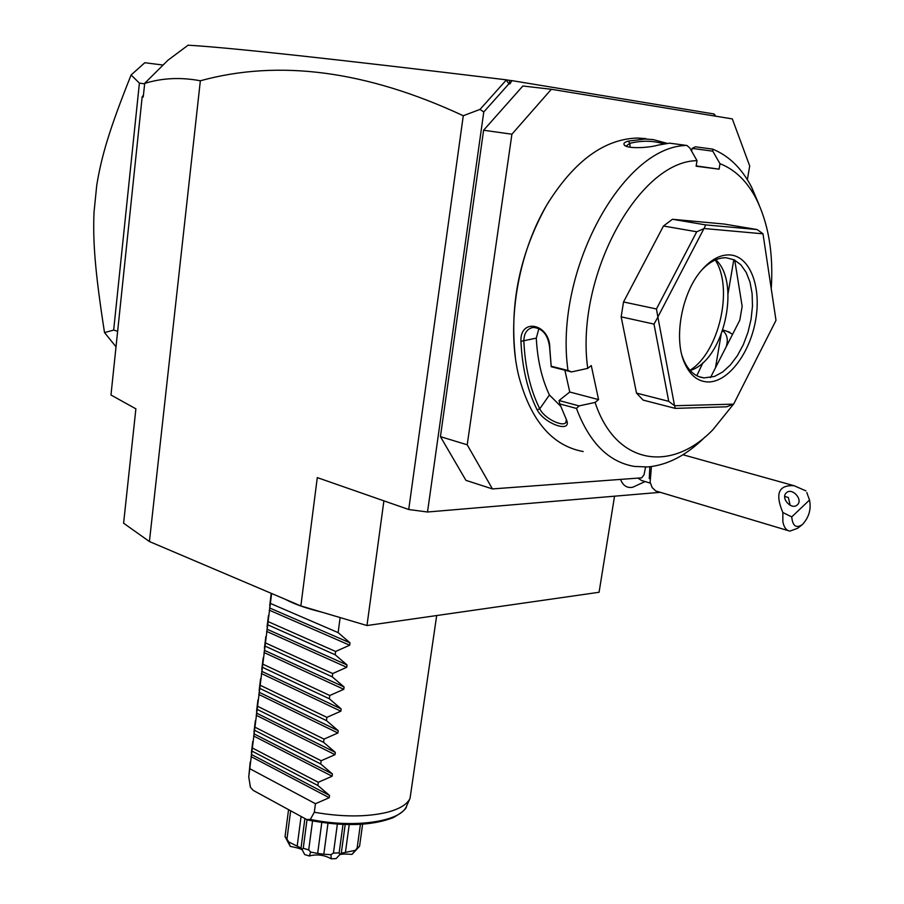 <?xml version="1.0" encoding="UTF-8"?>
<svg xmlns="http://www.w3.org/2000/svg" width="904" height="904" viewBox="0 0 904 904"><rect width="100%" height="100%" fill="white"/><g stroke="black" fill="none" stroke-linecap="round" stroke-linejoin="round"><path stroke-width="1.36" d="M614.539 496.183L599.081 592.267L366.979 625.534L300.862 605.929L149.42 541.541L123.599 523.201L135.882 408.834L110.977 395.003L142.177 96.83L143.42 95.146M714.522 115.995L714.07 113.983L511.98 80.637L509.867 83.891L508.963 83.744L483.776 111.972L427.513 512.003L408.721 509.506L463.277 115.735C366.719 70.772 279.076 59.122 200.349 80.772L149.42 541.541M408.721 509.506L317.293 477.606L300.862 605.929M483.776 111.972L480.013 109.407L463.277 115.735M660.169 492.33L427.513 512.003M492.443 488.928L465.933 480.352L440.429 436.643L467.21 444.802L492.443 488.928L641.704 477.832L644.055 474.724L645.569 467.063M747.359 179.726L749.698 165.952L732.319 118.91L551.338 89.281L522.862 86.004L483.595 130.255L440.429 436.643M620.494 479.402C623.082 485.731 627.161 488.341 632.744 487.245L645.072 481.549M508.963 83.744L505.901 79.778L509.427 80.354L509.867 83.891M509.427 80.354L511.98 80.637M505.901 79.778C335.101 59.065 229.164 47.539 188.088 45.2L168.008 60.172L144.719 83.304L143.227 96.999L142.177 96.83M714.092 114.107L715.2 116.107M715.403 116.141L714.894 114.774M200.349 80.772C180.743 77.089 162.178 77.97 144.64 83.428M505.969 80.388L480.013 109.407M144.606 83.835L139.397 83.111L131.103 74.987L144.798 62.726L163.093 65.054M117.644 331.282L113.667 330.084L139.397 83.111M131.103 74.987C108.977 130.334 101.485 156.494 96.751 185.23L94.027 212.191C92.829 241.266 94.863 270.488 104.514 332.582L113.667 330.084M104.514 332.582L116.028 346.808M383.895 500.839L366.979 625.534M715.482 367.758L721.098 334.649M728.059 293.563L733.811 259.651M483.595 130.255L511.913 134.21L467.21 444.802M551.338 89.281L511.913 134.21M549.225 200.97L546.909 204.767C519.992 252.962 509.46 303.665 515.303 356.854M645.953 138.64L637.727 138.041C604.55 138.854 574.481 160.776 547.508 203.807C517.551 253.515 506.037 324.886 518.806 376.256C530.784 420.722 552.242 445.808 583.182 451.537M686.916 145.476C622.664 145.646 553.813 272.251 567.994 370.482L571.543 371.928L587.736 368.369C574.978 277.912 638.054 161.161 697.029 160.663L689.797 147.951L686.916 145.476L669.581 143.16L657.942 145.148C648.45 147.996 626.483 149.036 624.223 144.889C623.24 143.397 624.574 142.143 628.257 141.126L645.015 139.013L653.23 139.6L667.231 143.386M564.887 370.244L569.769 392.02L598.572 399.602L595.092 402.427L579.08 405.907L576.447 408.427L559.779 403.918L566.446 419.761C572.639 433.626 544.524 424.191 537.112 409.783C527.597 390.765 522.207 367.951 520.93 341.328C519.89 317.168 550.31 323.892 549.801 348.379L551.18 366.233L567.994 370.482M576.447 408.427C589.374 442.734 608.686 462.057 634.382 466.419L647.467 466.972C667.547 465.232 686.803 455.187 705.233 436.801M697.029 160.663L696.125 166.223L719.075 169.172L696.17 165.907M628.257 141.126L629.817 143.34L630.065 147.228M626.065 146.143L629.817 143.34C641.716 140.369 653.027 140.549 663.739 143.894M759.134 204.892L751.597 187.151C741.788 168.336 728.793 155.657 712.612 149.115L712.793 151.171L719.991 163.703L719.075 169.172M691.65 151.217L692.114 148.38L695.368 146.798L712.612 149.115M692.114 148.38L712.793 151.171M754.795 362.368L751.812 368.267M771.248 288.738C773.541 253.515 768.49 223.446 756.083 198.541C746.998 181.139 734.963 169.534 719.991 163.703M732.602 334.254L727.2 331.384M723.652 331.259L722.273 331.508M702.996 362.606L696.826 375.714M595.092 402.427C615.635 465.108 671.378 473.154 713.041 429.558L733.483 404.178M734.082 403.274L736.557 398.393M598.572 399.602L591.272 365.566L587.736 368.369M672.44 219.276L724.228 224.045L757.111 229.548L705.685 224.904L672.44 219.276L663.479 226.011L696.724 231.774L703.911 228.633L657.863 317.01L656.451 308.976L623.523 301.959L621.161 316.852L653.999 324.095L668.734 401.331L636.506 393.104L643.106 400.099L675.243 408.382L726.714 406.8L733.698 404.02L775.994 320.355L762.999 233.82L704.069 228.509L705.685 224.904M734.737 260.115L742.161 306.377L739.8 320.163L710.465 377.589M636.506 393.104L621.161 316.852M623.523 301.959L663.479 226.011M569.769 392.02L559.067 400.528L559.779 403.918M579.08 405.907L559.067 400.528M537.112 409.783L539.767 408.8C530.388 390.008 525.088 367.465 523.845 341.158C523.936 333.293 527.043 328.717 533.168 327.406C542.592 328.254 548.084 334.932 549.621 347.441L551.18 366.233M566.379 419.592L565.847 422.496C563.124 427.276 544.332 418.676 539.767 408.8L549.417 394.98L560.582 406.111M520.93 341.328L536.287 338.13C537.439 359.995 541.824 378.945 549.417 394.98M549.801 348.379L549.621 347.441M571.543 371.928L551.18 366.708M538.942 328.434L536.287 338.13M722.658 330.389C727.053 334.231 728.308 339.429 726.398 346.006L726.567 346.062M757.111 229.548L762.897 233.684M657.863 317.01L674.553 405.738L668.734 401.331M674.553 405.738L733.551 404.144M675.243 408.382L674.666 405.862M653.999 324.095L657.818 317.281M696.724 231.774L656.451 308.976M730.048 254.928C750.06 256.261 761.541 286.918 755.676 319.914C750.083 352.922 728.522 381.782 708.578 381.963C698.046 381.861 689.978 375.42 684.373 362.64C673.57 338.322 681.627 293.337 701.131 270.748C710.555 259.708 720.194 254.431 730.048 254.928M701.56 270.239C709.685 261.674 717.912 257.527 726.217 257.776L734.263 259.866L740.873 264.827L746.195 272.387L750.004 282.138L752.117 293.597L752.478 306.173L751.066 319.281L747.97 332.31L743.337 344.65L737.37 355.713L730.353 364.99L722.612 372.019L714.499 376.437L704.058 377.906C695.131 376.81 688.283 370.73 683.492 359.668L682.023 355.656M715.742 259.787C740.082 281.291 725.449 354.311 694.351 368.866L690.306 370.674M689.944 370.29C718.917 352.639 733.89 288.252 715.245 260.013M650.315 483.109L641.614 480.521L637.953 478.114M649.264 478.668L649.852 466.758M651.434 466.577L650.123 482.25L652.134 487.561L655.739 490.951L788.288 530.671M801.588 525.19L797.531 528.32L789.825 531.134C786.186 530.399 783.858 527.19 782.841 521.54L782.853 512.523L791.734 516.885C792.616 526.083 796.175 528.648 802.402 524.557C808.944 517.461 811.329 509.291 809.532 500.025L791.734 516.885M808.221 496.465L809.532 500.025M806.831 492.533L807.894 495.618M805.882 490.861L794.141 485.731C778.626 484.736 774.864 493.663 782.853 512.523M786.344 492.838C780.288 497.912 791.475 510.432 797.204 504.963L797.362 504.816C803.396 499.663 792.13 487.211 786.446 492.736L786.344 492.838M790.175 505.313L788.344 497.505L784.717 496.42M436.688 615.534L410.043 798.368C407.15 804.481 399.319 809.182 386.539 812.447C366.143 817.137 342.074 817.069 314.309 812.255L310.343 819.397C353.961 828.64 400.958 821.646 406.506 806.278L410.043 798.368M340.13 617.568L338.13 632.619L350.006 642.834L349.69 645.196L335.633 651.479L335.192 654.779L347.034 664.96L346.718 667.299L332.706 673.548L332.265 676.836L344.085 686.972L343.769 689.3L329.791 695.504L329.361 698.781L341.147 708.883L340.842 711.199L326.898 717.358L326.468 720.612L338.22 730.681L337.915 732.986L324.016 739.11L323.587 742.342L335.316 752.377L335.011 754.67L321.146 760.75L320.717 763.97L332.423 773.96L332.118 776.242L318.287 782.276L317.858 785.486L329.542 795.452L329.237 797.723L315.451 803.712L249.775 768.694L248.747 776.954L250.205 762.129M248.747 776.954L250.442 787.282L253.199 790.379L306.761 819.555L310.343 819.397M315.451 803.712L314.309 812.255M321.914 612.166C306.399 608.403 294.116 604.075 285.065 599.205M271.618 593.487L249.775 768.694M251.967 751.077L317.858 785.486M252.352 747.981L318.287 782.276M254.566 730.274L320.717 763.97M254.951 727.166L321.146 760.75M257.165 709.38L323.587 742.342M257.561 706.25L324.016 739.11M259.787 688.385L326.468 720.612M260.171 685.243L326.898 717.358M262.409 667.288L329.361 698.781M262.804 664.135L329.791 695.504M265.053 646.1L332.265 676.836M265.448 642.925L332.706 673.548M267.708 624.8L335.192 654.779M268.104 621.613L335.633 651.479M270.375 603.409L338.13 632.619M360.391 824.414L357.114 848.167L359.566 846.257L362.606 824.279M357.114 848.167L351.984 854.382L359.566 846.257M302.512 850.246C301.676 849.025 297.597 847.749 290.274 846.415L285.054 836.629L288.557 809.645M285.054 836.629L286.963 839.104L290.647 810.786M290.274 846.415L288.67 841.918L297.179 846.167L301.077 816.459M288.67 841.918L286.963 839.104M297.179 846.167L301.281 848.178M301.247 848.46L302.038 849.455L303.247 848.257L307.01 819.691M303.247 848.257L308.705 849.907L312.547 820.99M345.181 824.606L341.294 853.127L336.039 858.619L331.203 858.8C324.276 854.924 316.988 853.986 309.337 855.975L310.671 852.065L317.666 853.421L321.79 822.538M310.671 852.065L308.705 849.907M317.666 853.421L323.824 854.223L327.971 823.352M323.824 854.223L330.977 854.687L333.44 853.105L337.35 824.211M333.44 853.105L339.136 852.89L342.989 824.527M341.294 853.127L345.418 852.404L349.215 824.685M339.972 854.348L339.136 852.89M345.418 852.404L354.741 850.461M351.984 854.382C344.74 853.828 340.537 853.997 339.395 854.901M309.337 855.975L304.693 854.574L302.038 849.455M330.977 854.687L331.203 858.8M250.001 784.864L250.306 786.729M329.237 797.723L250.996 756.58M329.542 795.452L251.267 754.399M332.118 776.242L253.572 735.958M332.423 773.96L253.843 733.765M335.011 754.67L256.148 715.233M335.316 752.377L256.42 713.03M337.915 732.986L258.747 694.419M338.22 730.681L259.019 692.204M340.842 711.199L261.346 673.503M341.147 708.883L261.629 671.276M343.769 689.3L263.968 652.496M344.085 686.972L264.25 650.259M346.718 667.299L266.601 631.376M347.034 664.96L266.883 629.139M349.69 645.196L269.245 610.166M350.006 642.834L269.528 607.917M547.508 203.807L546.909 204.767M637.727 138.041L645.015 139.013M624.223 144.889L625.342 145.781M751.597 187.151L756.083 198.541M722.827 329.903L729.777 332.254M683.492 359.668L684.373 362.64M698.882 376.663L704.058 377.906M694.351 368.866L690.283 370.651M794.141 485.731L682.938 454.746M308.298 820.12C343.418 826.787 371.77 825.94 393.364 817.578C402.19 812.504 406.574 808.741 406.506 806.278M271.234 593.329L269.697 605.714M268.488 615.409L267.042 627.014M265.832 636.665L264.397 648.213M263.2 657.818L261.764 669.31M260.578 678.881L259.154 690.317M257.968 699.832L256.544 711.222M255.357 720.691L253.956 732.025M252.77 741.461L251.368 752.738M304.897 818.549L301.032 847.952"/></g></svg>
